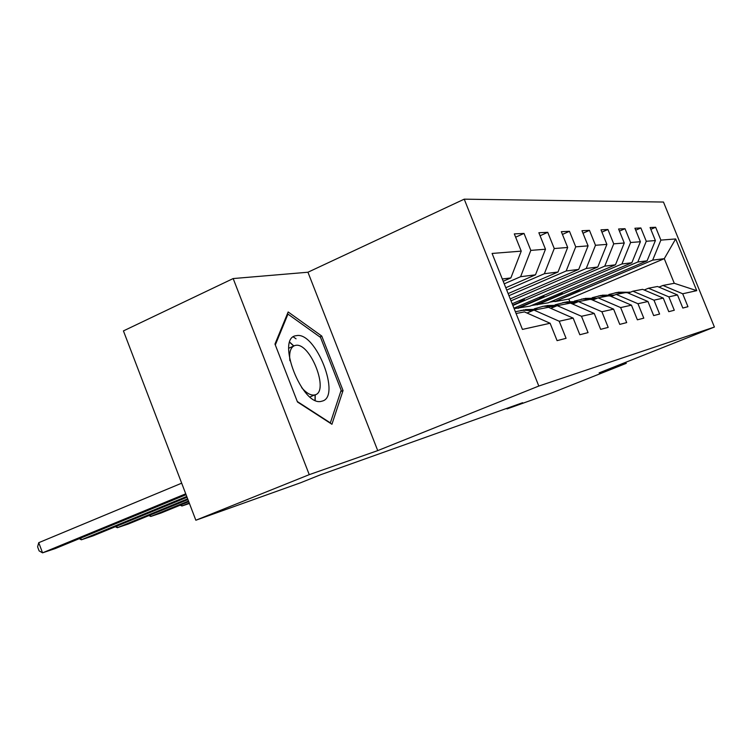 <?xml version="1.0" encoding="UTF-8"?>
<svg xmlns="http://www.w3.org/2000/svg" width="752" height="752" viewBox="0 0 752 752"><rect width="100%" height="100%" fill="white"/><g stroke="black" fill="none" stroke-linecap="round" stroke-linejoin="round"><path stroke-width="1.13" d="M315.173 400.252L315.22 395.383M293.844 345.958L289.811 342.235M233.167 278.56L309.251 474.653L377.73 450.608L307.944 272.233L233.167 278.56L123.431 330.908L195.849 520.234L300.452 482.812L320.484 474.794L522.621 402.715L507.017 408.919L552.278 392.732L626.256 363.348L625.824 362.257M307.944 272.233L464.228 199.167L663.471 202.044L714.4 327.045L538.808 386.049L464.228 199.167M516.079 313.509L524.454 311.901L550.116 323.257L557.082 340.647L566.077 338.315L559.225 321.236L573.165 318.134L579.83 334.743L588.055 332.61L581.493 316.282L594.249 313.452L600.651 329.348L608.189 327.393L601.891 311.751L613.613 309.147L619.761 324.385L626.707 322.589L620.644 307.577L631.454 305.171L637.376 319.816L643.797 318.162L637.959 303.733L647.961 301.505L653.667 315.596L659.607 314.054L653.977 300.17L663.264 298.102L668.772 311.676L674.29 310.247L668.857 296.861L677.486 294.944L682.816 308.038L687.958 306.703L682.694 293.778L696.737 290.657L675.672 238.948L664.27 258.669L652.67 260.126L554.882 301.608L568.813 299.07L664.27 258.669L674.281 283.288L696.737 290.657M550.116 323.257L522.433 329.414L492.09 253.443L521.23 251.14L514.312 233.891L524.022 233.43L515.637 237.19M675.672 238.948L660.876 240.114L655.65 227.264L650.085 227.527L655.387 240.555L646.278 241.27L640.873 227.959L634.914 228.241L640.384 241.74L630.608 242.511L625.006 228.702L618.586 229.003L624.263 243.009L613.726 243.836L607.926 229.501L600.998 229.83L606.883 244.381L595.49 245.284L589.465 230.366L581.973 230.723L588.083 245.866L575.731 246.835L569.471 231.306L561.33 231.682L567.685 247.474L554.252 248.536L547.738 232.321L538.864 232.735L545.482 249.222L530.818 250.388L524.022 233.43M573.165 318.134L548.499 307.314L533.958 310.087L527.011 313.039M504.235 283.833L520.6 276.698L535.48 274.828L505.786 287.734M533.958 310.087L559.225 321.236M530.818 250.388L520.6 276.698M545.482 249.222L535.48 274.828M594.249 313.452L570.505 303.112L557.185 305.65L550.831 308.339M506.716 290.056L544.373 273.719L558.012 272.008L508.126 293.581M557.185 305.65L581.493 316.282M554.252 248.536L544.373 273.719M567.685 247.474L558.012 272.008M613.613 309.147L590.724 299.249L578.485 301.59L572.648 304.043M508.963 295.686L566.171 270.983L578.711 269.404L510.241 298.901M578.485 301.59L601.891 311.751M575.731 246.835L566.171 270.983M588.083 245.866L578.711 269.404M631.454 305.171L609.374 295.686L598.075 297.848L592.698 300.104M511.012 300.809L586.231 268.464L597.802 267.016L512.178 303.742M598.075 297.848L620.644 307.577M595.49 245.284L586.231 268.464M606.883 244.381L597.802 267.016M647.961 301.505L626.623 292.396L616.161 294.389L611.197 296.467M512.883 305.5L604.758 266.142L615.465 264.798L513.954 308.188M616.161 294.389L637.959 303.733M613.726 243.836L604.758 266.142M624.263 243.009L615.465 264.798M663.264 298.102L642.622 289.332L632.911 291.193L628.305 293.111M518.053 308.32L621.904 263.99L631.849 262.739L529.934 306.158L514.133 308.64M632.911 291.193L653.977 300.17M630.608 242.511L621.904 263.99M640.384 241.74L631.849 262.739M677.486 294.944L657.502 286.493L648.468 288.223L644.182 289.999M537.107 304.851L637.837 261.987L647.087 260.831L548.189 302.83L531.504 305.481M648.468 288.223L668.857 296.861M646.278 241.27L637.837 261.987M655.387 240.555L647.087 260.831M674.281 283.288L662.954 285.45L658.959 287.114M662.954 285.45L682.694 293.778M660.876 240.114L652.67 260.126M309.251 474.653L195.849 520.234M377.73 450.608L538.808 386.049M714.4 327.045L599.137 372.87L626.256 363.348M506.792 408.355L507.017 408.919M569.715 301.317L568.813 299.07M503.21 281.267L510.871 277.92L502.298 278.992M579.078 289.708L579.501 290.761L554.882 301.608M554.75 301.261L549.712 302.182M521.23 251.14L510.871 277.92M655.65 227.264L650.828 229.351M579.501 290.761L574.669 291.579M561.979 292.5L562.44 293.647L536.966 304.494M562.44 293.647L557.204 294.54M640.873 227.959L635.713 230.206M543.649 295.489L544.147 296.749L517.902 307.953M544.147 296.749L538.46 297.707M625.006 228.702L619.451 231.127M523.947 298.704L524.492 300.076L512.732 305.115M524.492 300.076L518.288 301.129M607.926 229.501L601.929 232.133M589.465 230.366L582.979 233.223M569.471 231.306L562.43 234.427M547.738 232.321L540.068 235.743M297.482 402L331.933 424.269L343.044 390.542L321.753 336.05L288.166 311.967L274.969 344.078L297.482 402M296.053 338.823L293.346 336.934M319.835 336.905L321.753 336.05M340.741 391.519L343.044 390.542M630.392 292.237L618.191 292.218M624.038 292.885L616.668 292.603L608.838 294.511M629.236 292.725L616.649 292.49M615.108 292.791L625.899 292.528M627.807 292.895L628.493 293.036M321.884 401.164C341.728 397.451 315.755 331.002 296.363 335.674C274.997 337.197 302.567 408.129 321.884 401.164M301.665 387.647C306.543 393.258 310.886 395.693 314.703 394.932L314.712 394.932C329.912 392.262 310.144 341.634 295.414 345.412L294.643 345.6C290.592 347.264 289.012 352.303 289.896 360.725M289.755 342.395L293.703 346.023M315.069 395.251L315.022 400.186M275.307 344.942L287.96 314.11L320.531 337.404L341.164 390.232L330.354 422.897L297.294 401.512M287.132 314.486L287.96 314.11M614.393 295.132L602.258 295.198M608.114 295.921L600.519 295.621L592.219 297.689M613.153 295.649L600.613 295.489M598.949 295.818L612.354 295.978M597.182 298.215L585.15 298.394M593.629 299.71L583.552 298.835L574.368 301.11M595.847 298.779L583.383 298.713M581.606 299.061L594.992 299.136M578.655 301.552L566.745 301.843M574.782 303.141L564.884 302.332L555.117 304.804M181.439 504.667L181.946 505.993L189.438 503.473M189.26 503.003L181.946 505.993L180.17 505.184M577.169 302.144L564.837 302.182M562.919 302.558L576.248 302.53M188.752 501.678L160.994 513.033L150.767 516.464L150.221 515.035M559.262 305.256L546.892 305.556M554.374 306.844L543.48 306.233L534.315 308.809M188.498 501.02L150.767 516.464L148.896 515.571M556.941 305.754L544.824 305.923M542.756 306.327L555.963 306.167M187.944 499.572L128.301 524.012L117.321 527.707L116.729 526.146M538.263 309.269L525.394 309.58M532.209 310.83L523.58 310.153L515.364 311.723M187.671 498.849L117.321 527.707L115.347 526.71M535.584 309.777L523.157 309.984M520.91 310.416L533.911 310.115M187.06 497.251L93.173 535.819L81.348 539.795L80.708 538.084M186.75 496.461L81.348 539.795L79.261 538.686M186.073 494.694L55.31 548.546L42.554 552.833L38.737 542.681L37.6 546.845L39.123 550.887L42.554 552.833L185.744 493.81M181.674 483.179L38.737 542.681M627.76 292.434L629.603 292.086M612.09 295.442L614.055 295.057M609.816 295.874L610.84 295.677M595.255 298.666L596.853 298.356M591.768 299.334L593.911 298.92M573.372 302.859L575.684 302.417M553.51 306.666L555.878 306.205M531.984 310.783L532.595 310.67M310.012 396.934L314.703 394.932M288.74 348.232L294.643 345.6"/></g></svg>
